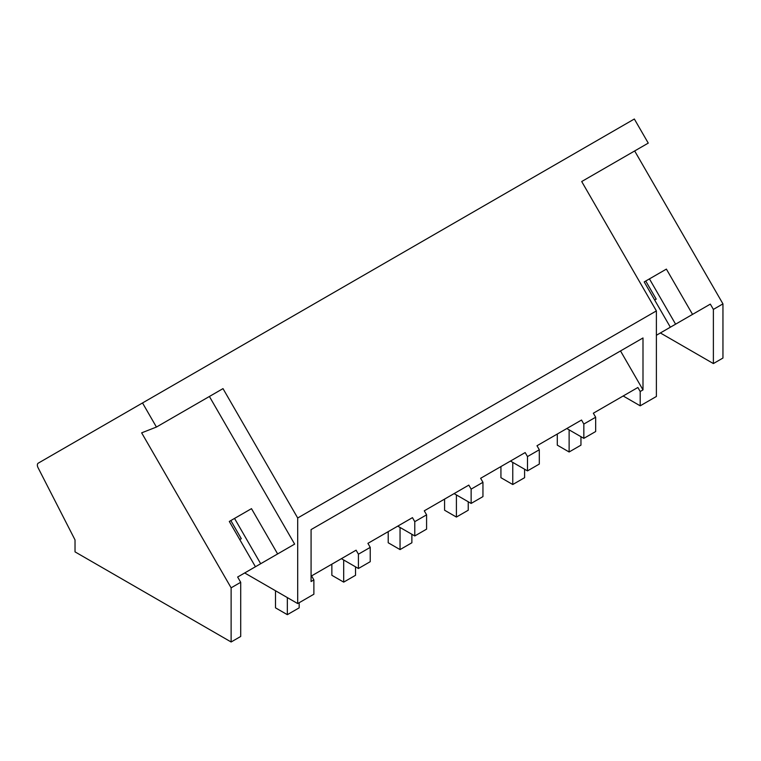 <?xml version="1.0" encoding="UTF-8"?>
<svg xmlns="http://www.w3.org/2000/svg" width="761" height="761" viewBox="0 0 761 761"><rect width="100%" height="100%" fill="white"/><g stroke="black" fill="none" stroke-linecap="round" stroke-linejoin="round"><path stroke-width="1.14" d="M209.399 396.481L294.64 544.115L277.632 553.941L251.482 508.652L229.299 521.456L255.439 566.745L237.651 577.019L240.704 582.298L240.704 636.462L231.125 641.989L75.025 551.868L75.025 539.91L38.05 467.682A4.186 2.416 60 0 1 38.221 463.173L634.341 119.011L648.258 143.106L581.699 181.537L656.391 310.907L656.391 396.471L640.201 405.822L640.201 391.506L637.88 387.492L593.342 413.213L595.663 417.228L583.839 424.048L581.528 420.034L536.99 445.746L539.302 449.761L533.394 453.175L527.487 456.581L525.166 452.567L480.629 478.289L482.95 482.293L471.135 489.123L468.814 485.109L424.277 510.821L426.588 514.836L414.774 521.656L412.462 517.642L367.915 543.354L370.236 547.368L364.329 550.783L358.421 554.189L356.1 550.184L311.563 575.896L313.884 579.911L313.884 594.217L297.694 603.568L244.681 572.957M142.526 402.959L156.433 427.054L141.651 432.847L231.125 587.825L231.125 641.989M656.391 310.907L297.694 517.994L223.002 388.624L156.433 427.054M620.51 350.945L642.997 389.889L642.997 337.96L311.078 529.599L311.078 581.528L313.884 579.911M642.997 389.889L640.201 391.506M297.694 517.994L297.694 603.568M634.664 150.954L722.95 303.877L722.95 358.041L713.38 363.568L660.367 332.966M623.173 395.986L640.201 405.822M595.663 417.228L595.663 431.535L583.839 438.355L566.812 428.529M539.302 449.761L539.302 464.067L527.487 470.888L510.46 461.061M482.95 482.293L482.95 496.61L471.135 503.43L454.108 493.604M426.588 514.836L426.588 529.142L414.774 535.963L397.746 526.136M370.236 547.368L370.236 561.685L358.421 568.505L341.394 558.669M679.573 321.874L710.327 304.124L692.539 314.398L666.389 269.109L644.206 281.912L670.346 327.201L656.391 335.268L692.539 314.398M722.95 303.877L713.38 309.404L710.327 304.124M263.886 561.875L294.64 544.115M633.523 390.012L637.88 387.492M713.38 309.404L713.38 363.568M583.839 424.048L583.839 438.355M577.171 422.545L581.528 420.034M527.487 456.581L527.487 470.888M520.819 455.088L525.166 452.567M471.135 489.123L471.135 503.43M464.457 487.62L468.814 485.109M414.774 521.656L414.774 535.963M408.105 520.163L412.462 517.642M358.421 554.189L358.421 568.505M351.744 552.695L356.1 550.184M240.704 582.298L231.125 587.825M654.66 300.034L656.201 299.14L645.747 281.028L646.783 280.419M675.587 324.176L649.437 278.887L666.389 269.109M649.437 278.887L645.747 281.028M277.632 553.941L238.497 576.534M231.877 519.963L251.482 508.652M260.681 563.72L234.54 518.431M239.753 539.578L241.294 538.683L230.84 520.572M557.29 434.027L557.29 445.147L569.123 451.986L569.123 429.851M569.123 451.986L580.957 445.147L580.957 436.69M500.928 466.569L500.928 477.689L512.762 484.519L512.762 462.393M512.762 484.519L524.595 477.689L524.595 469.223M444.576 499.102L444.576 510.222L456.41 517.061L456.41 494.926M456.41 517.061L468.243 510.222L468.243 501.765M388.215 531.635L388.215 542.764L400.048 549.594L400.048 527.468M400.048 549.594L411.882 542.764L411.882 534.298M331.863 564.177L331.863 575.297L343.696 582.127L343.696 560.001M343.696 582.127L355.53 575.297L355.53 566.831M275.501 590.755L275.501 607.839L287.335 614.669L287.335 597.585M287.335 614.669L299.168 607.839L299.168 602.712"/></g></svg>
